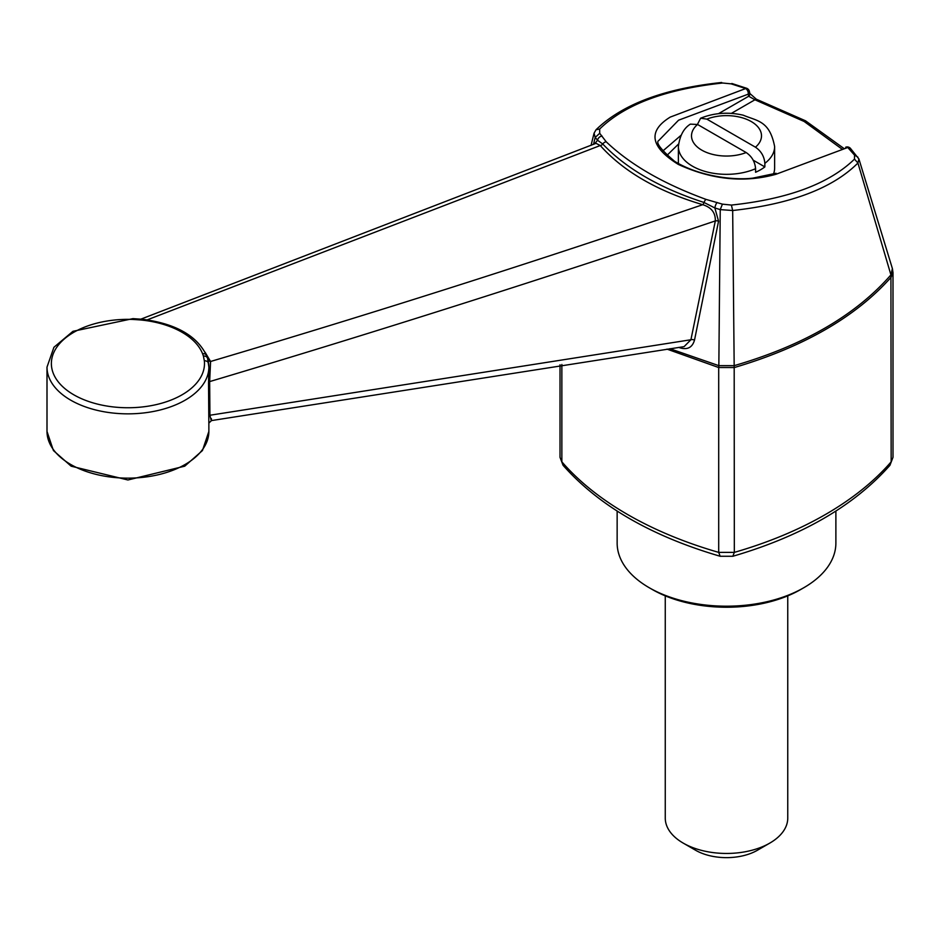 <?xml version="1.0" encoding="UTF-8"?>
<svg xmlns="http://www.w3.org/2000/svg" width="940" height="940" viewBox="0 0 940 940"><rect width="100%" height="100%" fill="white"/><g stroke="black" fill="none" stroke-linecap="round" stroke-linejoin="round"><path stroke-width="1.41" d="M617.145 511.066L617.145 543.05A109.369 63.145 0 0 0 649.176 587.7L652.266 589.486A104.998 60.618 0 0 0 800.751 589.486L803.841 587.7A109.369 63.145 0 0 0 835.883 543.05L835.883 511.066M787.755 595.854L787.755 818.094A61.241 35.356 180 0 1 769.813 843.098A61.241 35.356 180 0 1 683.204 843.098L683.204 843.098A61.241 35.356 180 0 1 665.261 818.094L665.261 595.854M769.813 843.098L757.44 850.242A43.745 25.262 180 0 1 695.577 850.242L683.204 843.098M755.584 168.695A48.128 27.789 180 0 1 705.094 171.433A48.128 27.789 180 0 1 678.386 146.558C679.738 135.748 683.732 128.275 690.371 124.139L697.562 124.48L746.172 152.55C751.859 156.428 754.996 161.809 755.584 168.695L755.584 172.267A48.128 27.789 0 0 0 764.855 166.909L764.855 163.337C764.291 156.463 761.153 151.093 755.455 147.192L706.845 119.121L700.629 118.205L697.445 124.409M764.855 166.909L753.187 160.176M700.629 118.205C714.118 112.823 728.3 111.813 743.176 115.174C757.464 121.166 769.625 120.661 774.63 146.558L774.63 167.99A48.128 27.789 180 0 1 773.432 174.159M205.073 352.265L210.584 361.477C372.369 313.596 536.423 261.332 702.732 204.697C657.695 191.29 623.525 171.562 600.249 145.524L147.098 319.906M731.402 205.073C788.214 198.975 829.233 183.653 854.484 159.13L857.926 163.02C832.675 188.27 790.928 204.097 732.671 210.513L720.24 209.608L722.414 204.145L731.402 205.073L732.671 210.513L734.175 365.66L718.841 365.66L720.24 209.608L714.858 207.952L718.559 221.194A3.067 1.433 -167.6 0 0 715.328 220.924C544.072 278.569 375.518 332.126 209.655 381.593L209.925 415.245L690.912 339.751L715.328 220.924C715.563 212.757 711.368 207.352 702.732 204.697A3.067 1.128 106.2 0 0 704.013 202.476C660.045 188.176 626.298 168.695 602.763 144.02A3.067 2.232 138.8 0 1 600.249 145.524L596.03 143.315L140.883 319.154M718.559 221.194L694.519 340.092A3.067 1.504 -169 0 0 690.912 339.751L684.085 346.637L211.512 420.579L208.845 423.082L208.786 416.82A3.502 2.256 179.7 0 1 209.925 415.245C211.242 421.085 211.723 422.201 211.371 418.617M208.046 360.02A3.502 3.043 160.1 0 0 210.584 361.477L209.655 381.593A3.502 2.268 179.4 0 0 208.539 383.062L208.868 367.117A80.934 46.73 0 0 0 208.704 364.156L207.693 358.939M694.519 340.092C692.345 347.506 687.469 350.068 679.89 347.8L678.856 347.389M594.55 143.938L597.57 140.248L595.196 137.416L593.528 144.372M669.891 348.693L718.83 365.66L718.701 367.528L666.977 349.116M893 272.624L891.155 277.183C855.87 316.897 803.594 347.013 734.328 367.54L718.701 367.528L718.701 552.379L734.328 552.379L732.836 556.269C801.75 536.094 854.119 505.779 889.945 465.3L893 457.322L893 272.624L892.389 268.523L890.932 274.891L891.155 461.834L893 457.322M889.945 465.288L891.155 461.834A349.856 201.983 180 0 1 734.328 552.379L734.187 365.66C803.512 345.474 855.764 315.217 890.932 274.891L857.926 163.02L858.902 158.954L850.371 148.285A4.371 4.371 0 0 0 845.695 147.216A4.371 2.926 69.5 0 1 847.763 147.486L775.876 174.311C744.363 183.03 711.85 179.74 678.327 164.429C650.221 146.91 647.531 131.142 670.232 117.1L745.678 88.548L731.12 83.848L722.649 83.014C665.861 89.136 624.865 104.481 599.673 129.015L599.708 133.304L606.183 141.764C630.082 164.547 663.346 183.758 705.999 199.386L722.414 204.145M854.484 159.13L854.531 155.1L847.763 147.486A4.371 3.313 -43.9 0 1 850.371 148.285M731.12 83.848L722.649 83.014M132.787 319.436L132.951 318.637L141.376 319.201A4.371 0.635 96 0 0 140.918 319.976L132.787 319.436A76.563 44.203 0 0 0 51.395 362.617A76.563 44.203 0 0 0 129.556 407.737A76.563 44.203 0 0 0 204.333 360.748A4.371 3.56 -6.3 0 1 208.68 363.839L208.68 363.839A4.371 3.56 -6.3 0 1 208.704 364.156M208.786 416.82L208.539 383.062M141.376 319.201L145.571 319.694A4.371 0.799 97.5 0 0 145.007 320.458L140.918 319.976M145.571 319.694C177.096 324.429 197.447 336.414 206.636 355.649A4.371 3.478 158.4 0 0 202.558 353.698A76.563 44.203 0 0 0 145.007 320.458M652.266 589.486L649.176 587.7A109.369 63.145 0 0 0 803.841 587.7M842.475 149.46L804.147 121.472L754.938 99.781L731.367 113.388M678.516 144.043L666.918 155.429M718.524 113.658L748.698 96.244L748.228 94.165L678.562 120.203L658.705 140.589M662.829 150.976L681.03 135.301M745.678 88.548A4.371 2.926 69.5 0 1 748.228 94.165A4.371 3.02 -12.6 0 0 749.403 91.427A4.371 4.371 0 0 0 746.56 88.242A4.371 1.481 108.9 0 0 745.678 88.548M749.873 93.507L749.873 93.507A4.371 3.02 167.4 0 1 748.698 96.244L754.938 99.781A4.371 1.798 -71.4 0 1 756.336 99.205L749.873 93.507L749.403 91.427M599.673 129.015L596.019 129.779L594.068 133.198L595.196 137.416L599.708 133.304M606.183 141.764A4.371 3.231 -46.5 0 0 602.763 144.02L597.57 140.248A4.371 3.396 -41.2 0 1 602.047 136.053M705.999 199.386A4.371 1.621 -69.8 0 0 704.013 202.476L714.858 207.952A4.371 1.328 -72.3 0 1 717.138 202.5M774.63 146.558A48.128 27.789 180 0 1 764.855 163.337M746.172 152.55A35.003 20.21 180 0 1 701.757 150.13A35.003 20.21 180 0 1 697.562 124.48M706.845 119.121A35.003 20.21 180 0 1 751.26 121.554A35.003 20.21 180 0 1 755.455 147.192M891.155 274.562L891.155 277.183M132.951 318.637L72.956 331.315L53.921 347.283L47 367.117A80.934 46.73 0 0 0 127.934 413.847A80.934 46.73 0 0 0 208.868 367.117L207.576 358.316A4.371 3.513 -17.4 0 0 203.404 356.048L202.558 353.698M204.333 360.748L203.404 356.048M47 367.117L47 431.413A80.934 46.73 0 0 0 127.934 478.143A80.934 46.73 0 0 0 208.868 431.413L208.868 422.436M854.531 155.1L857.891 157.133M561.861 364.485L561.861 461.834A349.856 201.983 180 0 0 718.701 552.379L720.181 556.269L732.836 556.269M560.017 457.322L563.072 465.288L560.017 457.322L560.017 364.755M678.386 163.595L678.386 146.558M208.633 363.533L207.846 359.573M206.636 355.649L207.576 358.316M47 431.413L53.416 450.542L71.135 466.181L127.934 479.988L184.733 466.181L202.453 450.542L208.868 431.413M658.705 140.554C655.45 142.563 660.761 149.483 674.615 161.328C699.865 176.814 734.939 180.41 752.834 178.142L776.041 173.254M746.56 88.242L731.849 83.496M594.068 133.198L591.037 145.418M596.007 129.779C622.198 104.375 664.087 88.619 721.673 82.485M563.072 465.3C598.898 505.779 651.279 536.094 720.181 556.269M858.902 158.954L892.389 268.546M844.32 148.755L805.498 120.79L756.336 99.205"/></g></svg>
